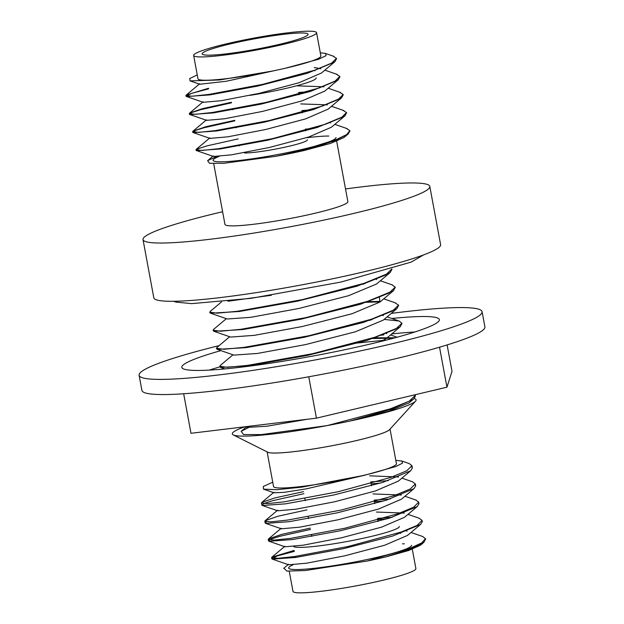 <?xml version="1.0" encoding="UTF-8"?>
<svg xmlns="http://www.w3.org/2000/svg" width="624" height="624" viewBox="0 0 624 624"><rect width="100%" height="100%" fill="white"/><g stroke="black" fill="none" stroke-linecap="round" stroke-linejoin="round"><path stroke-width="0.94" d="M391.264 313.404A174.416 17.02 169.5 0 1 482.087 311.696A174.416 17.02 169.5 0 1 353.644 352.334A174.416 17.02 169.5 0 1 159.206 379.4A174.416 17.02 169.5 0 1 139.105 375.266A174.416 17.02 169.5 0 1 219.125 345.626M139.105 375.266L141.913 390.413A174.416 17.02 -10.5 0 0 162.006 394.547A174.416 17.02 -10.5 0 0 356.452 367.481A174.416 17.02 -10.5 0 0 484.895 326.843L482.087 311.696M220.912 350.618A130.962 12.776 -10.5 0 0 181.826 367.349A130.962 12.776 -10.5 0 0 196.919 370.453A130.962 12.776 -10.5 0 0 342.919 350.126A130.962 12.776 -10.5 0 0 439.366 319.613A130.962 12.776 -10.5 0 0 391.786 318.497M414.757 332.007A130.962 12.776 -10.5 0 0 392.847 333.824A130.962 12.776 -10.5 0 0 391.724 333.941L392.847 333.824M383.869 334.815A130.962 12.776 -10.5 0 0 381.451 335.104M220.21 366.764A130.962 12.776 -10.5 0 0 209.243 370.102M183.667 393.76L190.991 433.282L316.43 418.158L446.948 387.192L452.01 371.35L447.112 344.932M381.085 335.236L383.542 334.94M386.63 340.018L355.36 343.223M251.503 364.853L248.539 365.836M439.538 347.209L446.948 387.192M308.763 376.779L316.43 418.158M393.463 338.224L371.288 338.52M219.929 366.569L220.654 367.474L249.678 365.68L307.64 355.36L367.169 340.392L400.14 326.875L401.918 323.497M370.188 320.315L368.09 320.44M216.575 348.512L217.253 349.378L246.137 347.63L304.177 337.303L363.854 322.304L396.833 308.763L398.572 305.44M380.164 301.876L364.892 302.351M213.213 330.455L213.962 331.321L243.048 329.519L301.064 319.176L360.594 304.2L393.479 290.683L395.226 287.383M363.488 284.17L361.686 284.271M209.859 312.398L210.545 313.225L239.405 311.485L297.422 301.166L357.076 286.182L390.101 272.633L391.888 269.326M271.346 295.292L227.924 301.236M376.015 279.271L376.607 279.521M390.086 272.61L376.529 284.014L348.605 295.69L298.795 308.482L250.747 317.327L227.269 318.989L210.553 313.209M379.337 297.32L379.977 302.032L352.162 313.693L302.422 326.492L254.311 335.353L230.638 337.069L213.97 331.305M382.691 315.354L383.386 315.643M396.809 308.74L383.308 320.104L355.399 331.781L305.549 344.596L257.439 353.449L233.914 355.111L217.261 349.354M386.03 333.395L386.763 333.707M400.132 326.867L386.701 338.169L381.584 341.297M307.593 419.219L266.783 426.239L247.213 427.378L245.341 426.73M409.196 402.8L389.158 411.13L350.329 420.966M414.274 398.502A93.46 9.118 169.5 0 1 415.553 401.131A93.46 9.118 169.5 0 1 350.189 421.005L391.365 409.227L413.525 399.196L415.397 396.076L415.264 395.374L409.235 401.17L390.39 408.806L327.093 425.615A93.46 9.118 169.5 0 1 233.275 434.912A93.46 9.118 169.5 0 1 244.741 426.8M391.833 268.975L385.71 274.958L366.538 282.68L302.468 299.606L237.416 311.275L217.168 313.186L209.742 312.179L210.6 311.087M363.503 283.686L365.227 283.6M391.927 284.77L395.203 287.141L389.056 292.991L369.884 300.721L305.807 317.647L240.763 329.316L220.514 331.227L213.088 330.221L213.829 329.207M366.85 301.72L380.695 301.361M394.898 302.702L398.549 305.175L392.395 311.033L373.222 318.763L309.153 335.689L244.109 347.357L223.852 349.268L216.434 348.262L217.331 347.139M370.196 319.761L372.193 319.66M384.134 319.402L399.149 321.025L401.887 323.216L395.741 329.074L376.568 336.804L312.491 353.722L247.447 365.399L227.198 367.31L219.773 366.296L220.444 365.336M373.534 337.802L395.164 337.763M399.305 526.477A53.875 5.257 169.5 0 1 349.339 541.078A53.875 5.257 169.5 0 1 293.592 546.484M289.24 571.256L292.976 591.373A62.501 6.1 -10.5 0 0 355.54 585.975A62.501 6.1 -10.5 0 0 415.888 568.589L412.3 549.229M293.015 564.86A62.501 6.1 -10.5 0 0 288.655 568.074A62.501 6.1 -10.5 0 0 351.218 562.676A62.501 6.1 -10.5 0 0 411.567 545.29M404.368 543.808A62.501 6.1 -10.5 0 0 402.519 543.824M420.685 543.52L421.028 544.222M420.436 545.204L408.728 550.485L385.928 556.881L410.53 548.956L423.985 542.233L425.482 539.05M422.612 536.492L425.467 538.621L421.738 542.903L409.718 548.426L367.146 561.038A77.384 7.55 -10.5 0 0 385.928 556.881M367.146 561.038L305.136 570.547L286.884 571.1L283.889 568.183M294.341 551.382L277.477 555.851L271.783 558.722L272.29 559.12L295.675 557.458L343.418 548.675L392.894 535.969L420.638 524.378L422.308 521.578L422.066 521.001M387.098 518.856L377.754 519.644M310.549 529.433L279.599 536.351L271.183 539.042L268.468 540.844L268.991 541.25L292.484 539.565L340.259 530.767L389.696 518.06L417.355 506.485L418.993 503.701L418.634 502.967M383.783 500.978L374.439 501.766M266.409 521.828L265.161 522.967L265.668 523.372L289.099 521.695L336.898 512.905L386.365 500.191L414.047 488.6L415.678 485.823L415.171 484.926M380.468 483.109L371.132 483.896M303.927 493.678L272.977 500.604L264.56 503.295L261.846 505.089L262.345 505.495L285.745 503.825L333.505 495.043L382.964 482.344L410.701 470.753L412.37 467.953L411.684 466.892M272.743 482.212L263.32 486.463L263.437 489.138L276.666 489.7L301.852 487.141L364.377 475.301L395.928 466.495L402.503 463.156L401.895 461.042L395.827 460.34M272.29 559.12L288.662 564.782L306.766 563.176L344.791 555.82L384.696 545.228L407.511 535.423L420.631 524.378M407.098 531.133L405.265 530.587M268.999 541.242L285.02 546.788L303.287 545.173L341.562 537.771L381.646 527.124L404.508 517.288L417.355 506.477M404.227 513.084L376.342 512.039M265.668 523.357L281.354 528.785L299.684 527.179L338.161 519.761L378.479 509.059L401.466 499.184L414.04 488.592M401.357 495.035L372.988 493.927M262.353 505.487L277.68 510.799L296.119 509.184L334.768 501.743L375.281 491.01L398.408 481.088L410.693 470.746M398.486 476.986L369.634 475.831M263.445 489.13L274.045 492.804L284.201 492.344L306.368 488.849L364.322 475.316M409.071 463.531L411.941 465.66L406.887 470.714L391.053 477.321L338.075 491.751L284.294 501.829L267.563 503.615L261.456 502.983L261.784 502.437L274.747 497.952L303.545 491.634M370.757 481.907L388.3 480.636M412.456 481.767L415.327 483.904L410.272 488.959L394.438 495.565L341.461 509.987L287.672 520.065L270.941 521.851L264.833 521.227L265.153 520.689L278.086 516.204L306.93 509.878M374.143 500.144L390.296 498.943M415.654 499.949L418.704 502.141L413.65 507.195L397.816 513.802L344.838 528.232L291.057 538.309L274.326 540.095L268.219 539.464L268.546 538.918L281.502 534.433L310.307 528.115M377.52 518.388L392.239 517.257M419.203 518.24L422.089 520.385L417.035 525.439L401.193 532.046L348.215 546.468L294.434 556.546L277.703 558.332L271.596 557.708L271.931 557.154L294.161 550.415M267.119 451.893L273.538 486.517A62.501 6.1 -10.5 0 0 336.11 481.127A62.501 6.1 -10.5 0 0 396.451 463.741L390.039 429.117M389.875 429.296A62.501 6.1 169.5 0 1 329.628 446.176A62.501 6.1 169.5 0 1 267.337 452.002M233.275 434.912L267.782 452.228A62.423 6.092 -10.5 0 0 330.455 446.012A62.423 6.092 -10.5 0 0 389.54 429.663L415.553 401.131M350.189 421.005A93.46 9.118 169.5 0 1 327.093 425.615L261.417 434.585L243.61 434.585L241.153 431.324L248.485 427.612M415.015 394.766L415.264 395.374M345.524 188.963A145.844 14.235 169.5 0 1 413.002 182.965A145.844 14.235 169.5 0 1 429.811 186.42A145.844 14.235 169.5 0 1 289.006 226.996A145.844 14.235 169.5 0 1 143.013 239.577A145.844 14.235 169.5 0 1 222.612 211.747M213.689 163.613L224.96 224.39A62.501 6.1 -10.5 0 0 287.524 219.001A62.501 6.1 -10.5 0 0 347.872 201.607L336.687 141.266M143.013 239.577L153.808 297.827A145.844 14.235 -10.5 0 0 299.801 285.246A145.844 14.235 -10.5 0 0 440.606 244.67L429.811 186.42M244.546 152.997A33.93 3.307 -10.5 0 0 282.376 147.732A33.93 3.307 -10.5 0 0 307.359 139.831M249.998 95.363A53.875 5.257 -10.5 0 0 316.173 77.945M208.346 55.169A53.875 5.257 169.5 0 1 202.137 53.89A53.875 5.257 169.5 0 1 254.147 38.906A53.875 5.257 169.5 0 1 308.077 34.258A53.875 5.257 169.5 0 1 268.398 46.808A53.875 5.257 169.5 0 1 208.346 55.169M219.071 156.429A62.501 6.1 -10.5 0 0 213.08 160.313A62.501 6.1 -10.5 0 0 275.652 154.924A62.501 6.1 -10.5 0 0 335.993 137.53M328.793 136.055A62.501 6.1 -10.5 0 0 306.969 137.701M343.902 137.569L330.587 143.387L304.699 150.376L334.948 140.595L348.262 133.918L349.877 130.876M346.094 128.263L349.853 130.634L346.749 134.511L336.586 139.456L299.621 150.961L275.894 156.296A76.791 7.496 -10.5 0 0 304.699 150.376M275.894 156.296L223.603 163.324L209.508 163.285L207.613 160.649L216.427 156.601M197.246 74.896L189.727 78.554L190.055 80.894L219.632 79.958L272.275 71.081A62.501 6.1 -10.5 0 0 284.864 68.351L318.7 59.202L326.009 55.692L325.658 53.461L320.284 52.767M316.563 32.682A62.501 6.1 169.5 0 1 256.214 50.068A62.501 6.1 169.5 0 1 193.651 55.466A62.501 6.1 169.5 0 1 239.678 40.895A62.501 6.1 169.5 0 1 309.356 31.2A62.501 6.1 169.5 0 1 316.563 32.682L320.876 55.981A62.501 6.1 169.5 0 1 284.864 68.351M272.275 71.081A62.501 6.1 169.5 0 1 197.964 78.764L193.651 55.466M314.2 128.396L305.378 129.145M238.173 138.902L207.215 145.813L198.799 148.496L196.084 150.29L196.576 150.68L219.929 149.011L267.727 140.205L317.249 127.46L344.955 115.846L346.523 112.819M310.853 110.354L302.039 111.103M234.827 120.861L203.876 127.772L195.46 130.455L192.746 132.249L193.222 132.639L216.559 130.978L264.404 122.164L313.973 109.403L341.64 97.781L343.177 94.762M307.515 92.321L298.693 93.062M231.488 102.82L200.538 109.73L192.114 112.414L189.4 114.208L189.868 114.59L213.197 112.936L261.074 104.114L310.666 91.354L338.317 79.732L339.823 76.705M208.611 88.85L191.747 93.311L186.053 96.166L186.521 96.556L209.843 94.903L257.743 86.073L307.336 73.304L334.979 61.682L336.476 58.648M196.63 150.634L213.385 156.452L231.301 154.861L269.108 147.537L308.794 136.984L331.414 127.226L344.947 115.838M330.658 122.912L329.901 122.663M193.237 132.584L209.992 138.395L227.9 136.812L265.769 129.48L305.518 118.911L328.115 109.145L341.632 97.765M327.366 104.855L300.706 103.919M189.883 114.551L206.599 120.346L224.507 118.771L262.431 111.423L302.219 100.838L324.8 91.073L338.302 79.708M324.067 86.798L297.359 85.855M186.529 96.517L203.206 102.297L221.13 100.721L259.085 93.374L298.888 82.781L321.469 73.016L334.955 61.659M320.775 68.734L314.246 67.571M190.063 80.87L199.813 84.248L226.231 81.268L277.204 70.044M332.842 55.996L336.453 58.336L331.391 63.375L315.557 69.974L262.571 84.38L208.79 94.435L192.059 96.213L185.944 95.573L186.248 95.043L208.502 88.265M336.102 74.045L339.799 76.409L334.745 81.455L318.903 88.054L265.925 102.453L212.137 112.515L195.406 114.293L189.298 113.654L189.618 113.108L202.55 108.615L231.379 102.274M298.592 92.516L309.863 91.603M339.401 92.11L343.153 94.489L338.099 99.528L322.257 106.127L269.272 120.533L215.491 130.588L198.76 132.366L192.644 131.726L192.98 131.173L205.959 126.672L234.733 120.346M301.938 110.596L313.053 109.691M342.732 110.183L346.499 112.562L341.445 117.608L325.603 124.199L272.626 138.606L218.837 148.668L202.106 150.446L195.998 149.807L196.591 149.05M313.997 127.936L316.243 127.772M310.69 148.434A77.384 7.55 169.5 0 1 299.621 150.961M423.548 254.92L411.138 262.119L340.93 282.056L250.996 298.342L191.56 303.638L176.163 302.117L173.41 301.275M220.662 367.458L224.866 368.917M393.479 290.683L379.977 302.032M408.728 403.19L412.87 399.703M221.512 301.907L210.272 311.36M380.375 280.777L392.441 284.95M226.348 318.669L213.564 329.433M383.768 298.849L395.702 302.975M229.687 336.742L216.949 347.459M387.13 316.883L399.142 321.04M232.986 354.791L220.256 365.492M390.53 334.948L397.121 337.225M209.742 312.179L209.836 312.647M213.088 330.221L213.182 330.72M216.434 348.262L216.536 348.8M219.773 366.304L219.882 366.873M391.856 269.1L391.942 269.545M395.203 287.141L395.296 287.617M398.549 305.175L398.642 305.698M401.887 323.216L401.996 323.77M378.089 521.469L377.816 519.979M374.782 503.591L374.439 501.735M371.467 485.722L371.054 483.499M311.844 536.422L311.579 534.979M308.537 518.544L308.201 516.742M305.222 500.666L304.816 498.498M400.6 533.473L400.382 532.319M295.472 557.489L295.277 556.429M411.988 547.544L412.129 548.34M420.209 545.392L423.977 542.225M288.569 564.244L283.663 568.378M411.005 532.475L422.924 536.601M284.918 546.234L271.931 557.162M407.987 514.363L419.492 518.341M281.245 528.232L268.546 538.918M404.945 496.244L416.138 500.12M277.586 510.229L265.161 520.697M401.926 478.124L412.776 481.884M273.936 492.219L261.791 502.445M401.895 461.042L409.352 463.624M261.456 502.983L261.846 505.089M264.833 521.227L265.161 522.967M268.219 539.464L268.468 540.844M271.596 557.708L271.783 558.722M411.941 465.66L412.37 467.945M415.327 483.904L415.678 485.823M418.704 502.141L418.993 503.701M422.089 520.385L422.308 521.578M425.467 538.621L425.623 539.456M241.16 431.332L246.254 427.042M232.666 109.192L232.768 109.754M236.012 127.273L236.114 127.795M239.366 145.345L239.46 145.837M298.904 94.216L299.013 94.786M302.258 112.289L302.351 112.819M305.604 130.369L305.698 130.861M209.625 94.318L209.734 94.918M314.746 70.255L314.855 70.855M336.367 139.542L336.453 140.002M343.606 137.818L348.247 133.91M213.283 155.906L207.628 160.672M334.831 124.355L347.24 128.661M209.882 137.865L196.357 149.253M331.508 106.291L343.941 110.604M206.489 119.816L192.995 131.18M328.185 88.226L340.618 92.531M203.096 101.774L189.626 113.123M324.862 70.153L337.295 74.459M199.711 83.733L186.264 95.059M325.642 53.5L333.965 56.386M185.944 95.573L186.053 96.166M189.298 113.654L189.4 114.208M192.644 131.726L192.746 132.249M195.998 149.807L196.084 150.29M336.453 58.336L336.562 58.945M339.799 76.409L339.908 76.986M343.153 94.489L343.247 95.027M346.499 112.562L346.593 113.061M349.853 130.634L349.939 131.102"/></g></svg>
